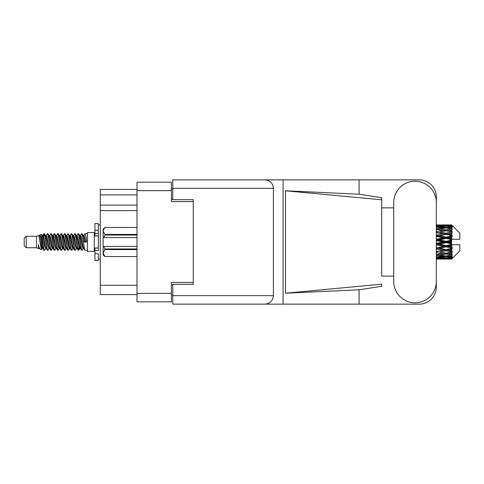 <?xml version="1.0" encoding="UTF-8"?>
<svg xmlns="http://www.w3.org/2000/svg" width="484" height="484" viewBox="0 0 484 484"><rect width="100%" height="100%" fill="white"/><g stroke="black" fill="none" stroke-linecap="round" stroke-linejoin="round"><path stroke-width="0.73" d="M193.249 284.332L193.249 282.42L171.403 282.42L171.403 301.81L136.99 301.81L136.99 182.19L171.403 182.19L171.403 201.58L193.249 201.58L193.249 199.668L193.249 284.332L172.77 284.332L172.77 295.663L273.406 295.663L273.406 188.337L172.77 188.337L172.77 179.867L419.247 179.867A17.067 17.067 0 0 1 436.314 196.94L436.314 207.866M172.77 294.98L171.403 294.98M171.403 189.02L172.77 189.02M136.99 194.889L100.261 194.889L100.261 189.425L136.99 189.425M136.99 294.575L100.261 294.575L100.261 285.288L136.99 285.288M136.99 210.594L100.261 210.594L100.261 285.288M100.261 194.889L100.261 205.131L136.99 205.131M100.261 210.594L100.261 205.131M393.71 281.464A21.302 21.302 0 0 0 415.012 302.766A21.302 21.302 0 0 0 436.314 281.464L436.314 202.536A21.302 21.302 0 0 0 415.012 181.234A21.302 21.302 0 0 0 393.71 202.536L393.71 281.464M273.406 295.663C272.867 300.77 270.048 303.595 264.942 304.133L419.247 304.133A17.067 17.067 0 0 0 436.314 287.06L436.314 276.134M393.71 276.134L381.694 276.14L381.694 199.801L381.694 276.14M285.475 190.793L381.694 199.801L381.694 197.72L359.08 194.205L285.475 190.793L285.475 293.207L381.694 284.199L381.694 286.28L359.08 289.795L359.08 304.133M285.475 293.207L359.08 289.795M359.08 194.205L359.08 179.867M264.942 304.133L172.77 304.133L283.061 304.133L283.061 179.867L172.77 179.867M381.694 207.86L393.71 207.866M193.249 199.668L172.77 199.668L172.77 188.337M172.77 304.133L172.77 295.663M264.942 179.867C270.048 180.405 272.867 183.23 273.406 188.337M26.251 247.735L26.251 236.265L24.2 238.316L24.2 245.684L26.251 247.735L36.488 247.735L38.623 248.619L39.01 248.213L38.702 248.48L39.555 248.48M26.251 236.265L36.488 236.265L36.488 247.735M87.422 242L87.422 251.42L94.253 251.42L94.253 232.58L87.422 232.58L87.422 242M36.488 236.265L38.865 235.539L41.376 249.756L39.573 248.764L38.29 244.583L38.623 248.619M41.715 244.62L41.267 246.622M41.376 249.756L42.967 246.592M39.948 234.831L41.582 234.377L42.755 242L42.755 245.188L41.104 236.718L39.948 234.831L39.24 235.787L39.555 235.52L40.408 237.414L42.114 246.586L42.659 248.213L43.245 248.262M76.793 235.787L78.172 233.669L79.025 236.107L81.342 250.119L82.25 250.119L83.508 247.989M78.172 233.669L78.838 233.881L79.449 236.107L81.161 247.893L82.014 250.331M80.09 236.011L81.584 233.669L82.437 236.107L84.76 250.119L87.422 250.331M83.623 235.787L84.996 233.669L85.85 236.107L86.709 242L83.72 242L82.25 233.881L83.932 237.414L84.785 242M42.755 245.188L44.032 250.331L44.703 250.119L45.956 247.989M42.755 242L43.608 247.893L44.461 250.331M42.967 237.408L44.032 233.669L44.885 236.107L47.208 250.119L48.116 250.119L49.253 248.213M44.032 233.669L44.703 233.881L45.315 236.107L47.021 247.893L47.874 250.331M45.526 235.52L46.379 235.52L47.45 233.669L48.303 236.107L50.62 250.119L51.528 250.119L52.78 247.989M51.77 247.572L52.109 245.418M47.45 233.669L48.116 233.881L48.727 236.107L50.433 247.893L51.286 250.331M52.072 248.262L52.357 246.592M48.938 235.52L49.791 235.52L50.862 233.669L51.715 236.107L54.033 250.119L54.94 250.119L56.077 248.213M50.862 233.669L51.528 233.881L52.139 236.107L53.851 247.893L54.704 250.331M53.204 237.408L54.275 233.669L55.128 236.107L57.451 250.119L58.358 250.119L59.49 248.213M58.594 247.572L58.933 245.418M54.275 233.669L54.94 233.881L55.557 236.107L57.263 247.893L58.116 250.331M58.903 248.262L59.181 246.592M56.313 235.787L57.687 233.669L58.54 236.107L60.863 250.119L61.77 250.119L63.023 247.989M62.012 247.572L62.351 245.418M57.687 233.669L58.358 233.881L58.969 236.107L60.675 247.893L61.529 250.331M62.315 248.262L62.599 246.592M59.611 236.011L61.105 233.669L61.958 236.107L64.275 250.119L65.183 250.119L66.32 248.213M61.105 233.669L61.77 233.881L62.382 236.107L64.088 247.893L64.941 250.331M62.593 235.52L63.452 235.52L64.517 233.669L65.37 236.107L67.687 250.119L68.595 250.119L69.847 247.989M68.837 247.572L69.176 245.418M64.517 233.669L65.183 233.881L65.794 236.107L67.506 247.893L68.359 250.331M69.139 248.262L69.424 246.592M66.55 235.787L67.929 233.669L68.782 236.107L71.106 250.119L72.013 250.119L73.265 247.989M72.249 247.572L72.588 245.418M67.929 233.669L68.595 233.881L69.212 236.107L70.918 247.893L71.771 250.331M72.558 248.262L72.842 246.592M69.847 236.011L71.342 233.669L72.195 236.107L74.518 250.119L75.425 250.119L76.563 248.213M71.342 233.669L72.013 233.881L72.624 236.107L74.33 247.893L75.183 250.331M73.265 236.011L74.76 233.669L75.613 236.107L77.93 250.119L78.838 250.119L79.666 246.592M78.384 250.161L79.418 245.418M74.76 233.669L75.425 233.881L76.036 236.107L77.742 247.893L78.596 250.331M43.215 238.582L44.25 233.839M53.452 238.582L53.797 236.428M60.034 237.408L60.319 235.738M60.282 238.582L60.621 236.428M63.446 237.408L63.731 235.738M63.694 238.582L64.033 236.428M70.277 237.408L70.561 235.738M70.525 238.582L70.864 236.428M73.689 237.408L73.973 235.738M73.937 238.582L74.276 236.428M80.519 237.408L80.798 235.738M80.767 238.582L81.106 236.428M81.584 233.669L82.25 233.881M448.928 242L451.608 241.371L451.608 242.629L448.928 242L446.073 242L436.314 244.19M436.314 240.669L443.223 242L436.314 243.331M451.608 224.939L452.292 225.617L451.608 224.939L448.928 224.963L451.608 224.939M451.608 225.199L446.073 225.574L439.787 225.235L451.608 225.199L452.292 225.792L451.608 225.018M451.608 225.586L451.608 225.974L448.928 225.768L451.608 225.586L452.292 226.04L451.608 225.266M451.608 226.482L446.073 227.238L439.787 226.554L446.073 225.986L451.608 226.482L452.292 226.905L451.608 225.974M451.608 227.262L451.608 227.934L448.928 227.589L452.292 227.468L451.608 226.633M451.608 228.732L446.073 229.833L439.787 228.847L446.073 227.958L452.292 228.962L451.608 227.934M451.608 229.864L451.608 230.783L448.928 230.317L452.292 229.803L451.608 228.962M451.608 231.824L446.073 233.197L439.787 231.969L446.073 230.814L452.292 231.842L451.608 230.783M451.608 233.234L451.608 234.335L448.928 233.778L452.292 232.913L451.608 232.114M451.608 235.551L451.608 235.883L446.073 237.112L439.787 235.714L446.073 234.371L451.608 235.551L452.292 235.357L451.608 234.335M451.608 237.148L451.608 238.364L448.928 237.753L451.608 237.148L452.292 236.585L451.608 235.883M451.608 239.683L451.608 240.04L446.073 241.328L439.787 239.858L446.073 238.406L451.608 239.683L451.608 239.271L452.274 239.271L451.608 238.364M452.274 239.271L459.8 239.271L459.8 233.125L451.983 225.308M451.608 241.371L451.608 240.04M451.608 243.96L451.608 244.317L446.073 245.594L439.787 244.142L446.073 242.672L451.608 243.96L451.608 242.629M451.983 258.692L459.8 250.875L459.8 244.729L451.608 244.729L451.608 244.317M451.608 245.636L451.608 246.852L448.928 246.247L451.608 245.636L452.274 244.729M451.608 248.117L451.608 248.449L446.073 249.629L439.787 248.286L446.073 246.888L451.608 248.117L452.292 247.415L451.608 246.852M451.608 249.665L451.608 250.766L448.928 250.222L451.608 249.665L452.292 248.643L451.608 248.449M451.608 251.886L446.073 253.186L439.787 252.031L446.073 250.803L451.608 251.886L452.292 251.087L451.608 250.766M451.608 253.217L451.608 254.136L448.928 253.683L451.608 253.217L452.292 252.158L451.608 252.176M451.608 255.038L446.073 256.042L439.787 255.153L446.073 254.167L451.608 255.038L452.292 254.197L451.608 254.136M451.608 256.066L451.608 256.738L448.928 256.411L451.608 256.066L452.292 255.038L451.608 255.268M451.608 257.367L446.073 258.014L439.787 257.446L446.073 256.762L451.608 257.367L452.292 256.532L451.608 256.738M451.608 258.026L451.608 258.414L448.928 258.232L451.608 258.026L452.292 257.095L451.608 257.518M441.505 259.055L446.073 259.067L439.787 258.765L446.073 258.426L451.608 258.734L452.292 257.96L451.608 258.414M451.608 258.734L446.073 258.982M451.608 258.982L448.928 259.037L451.608 258.982L452.292 258.208L451.608 258.801M452.292 258.383L451.608 259.061L452.292 258.383M446.073 259.067L450.646 259.055M436.925 259.067L443.223 259.037L436.925 258.879L436.925 258.093M436.314 258.898L436.925 258.879M443.707 258.916L443.223 259.037M436.314 257.772L443.223 258.232L436.314 258.595M436.925 257.718L436.925 256.829M444.663 257.893L443.223 258.232M438.794 258.523L439.787 258.765M446.073 258.426L446.073 257.585M448.444 258.916L448.928 259.037M436.314 255.655L443.223 256.411L436.314 257.083M436.659 254.675L436.314 254.735M436.925 255.57L436.925 254.626L439.787 255.153M445.443 255.957L443.223 256.411M437.935 257.034L439.787 257.446M446.073 256.762L446.073 255.836M447.488 257.893L448.928 258.232M436.314 252.678L443.223 253.683L436.314 254.62M436.925 252.569L436.925 251.632L436.314 251.74M436.314 249.03L443.223 250.222L436.314 251.716M446.073 254.167L446.073 253.217L443.792 253.586L446.073 253.217L448.928 253.683L439.787 252.031M446.708 255.957L448.928 256.411M436.925 251.486L436.314 251.365M436.925 248.903L436.925 248.032L436.314 248.159M436.314 244.94L443.223 246.247L436.314 248.086M446.073 250.803L446.073 249.895L436.314 251.523M446.073 249.629L443.223 250.222M446.073 253.186L452.292 252.158M436.925 247.657L436.314 247.518M436.925 244.801L436.925 244.051L436.314 244.069M446.073 246.888L446.073 246.078L436.925 248.032L439.787 248.286M446.073 245.594L446.073 246.078L443.223 246.247M452.292 248.643L446.073 249.895L448.928 250.222M436.925 240.524L436.925 239.949L436.314 240.082M436.314 236.482L443.223 237.753L436.925 239.199L436.925 239.949L436.314 239.931M436.925 243.476L436.925 244.051L439.787 244.142M446.073 242.672L446.073 242L443.223 242M452.183 244.729L446.073 246.078L448.928 246.247M436.925 239.199L436.314 239.06M436.925 236.343L436.925 235.968L436.314 236.095M436.314 232.635L443.223 233.778L436.925 235.097L436.925 235.968L436.314 235.914M446.073 238.406L446.073 237.922L436.925 239.949L439.787 239.858M446.073 237.112L446.073 237.922L443.223 237.753M446.073 241.328L446.073 242L436.314 239.81M451.608 240.754L446.073 242L451.608 243.246M436.925 235.097L436.314 234.97M436.925 232.514L436.314 232.477M436.314 229.38L443.223 230.317L436.925 231.431L436.925 232.368L436.314 232.284M446.073 234.371L436.925 235.968L439.787 235.714M446.073 233.197L446.073 234.105L443.223 233.778M452.292 236.585L446.073 237.922L448.928 237.753M436.925 231.431L436.314 231.322M436.659 229.325L436.314 229.265M446.073 230.814L439.787 231.969M452.292 231.842L443.223 230.317L446.073 230.783L448.359 230.414L446.073 230.783L446.073 229.833M452.292 232.913L446.073 234.105L448.928 233.778M436.314 226.917L443.223 227.589L436.314 228.345M436.925 228.43L436.925 229.374L439.787 228.847M445.443 228.043L443.223 227.589M436.314 225.405L443.223 225.768L436.314 226.228M436.925 226.282L436.925 227.171M444.663 226.107L443.223 225.768M437.935 226.966L439.787 226.554M446.073 227.238L446.073 228.164M446.708 228.043L448.928 227.589M436.925 224.933L443.223 224.963L436.314 225.102M436.925 225.121L436.925 225.907M443.707 225.084L443.223 224.963M438.794 225.477L439.787 225.235M446.073 225.574L446.073 226.415M447.488 226.107L448.928 225.768M450.646 224.945L441.505 224.945M448.444 225.084L448.928 224.963M38.29 248.032L38.702 248.48M41.945 235.605L42.423 235.787L42.967 237.414L44.673 246.586L45.526 248.48L45.835 248.213M48.116 233.881L49.791 237.414L51.504 246.586L52.357 248.48L52.665 248.213M54.063 242L54.486 239.519M54.94 233.881L56.622 237.414L58.328 246.586L59.181 248.48L60.034 248.48M61.77 233.881L63.452 237.414L65.159 246.586L66.012 248.48L66.865 248.48M67.718 242L68.141 239.519M68.595 233.881L70.277 237.414L71.983 246.586L72.836 248.48L73.151 248.213M75.425 233.881L77.107 237.414L78.813 246.586L79.666 248.48L80.519 246.592M38.29 244.583L39.573 248.764M42.538 236.011L42.967 235.52L43.82 237.414L45.526 246.586L47.208 250.119M49.791 235.52L50.651 237.414L52.357 246.586L54.033 250.119M55.769 235.52L56.622 235.52L57.475 237.414L59.181 246.586L60.863 250.119M63.452 235.52L64.305 237.414L66.012 246.586L67.687 250.119M68.141 244.481L68.571 242M69.968 235.787L70.277 235.52L71.13 237.414L72.836 246.586L74.518 250.119M76.248 235.52L77.107 235.52L77.96 237.414L79.666 246.586L81.342 250.119M83.079 235.52L83.932 235.52L84.785 237.414L85.638 242M38.865 235.539L41.261 246.586L42.114 248.48L42.423 248.213M44.703 233.881L46.379 237.414L48.085 246.586L48.938 248.48L49.791 248.48M51.528 233.881L53.21 237.414L54.916 246.586L55.769 248.48L56.622 248.48M58.358 233.881L60.034 237.414L61.74 246.586L62.593 248.48L62.908 248.213M64.305 242L64.729 239.519M65.183 233.881L66.865 237.414L68.571 246.586L69.424 248.48L69.732 248.213M72.013 233.881L73.689 237.414L75.395 246.586L76.248 248.48L77.107 248.48M80.211 235.787L80.519 235.52L79.666 235.52L80.519 237.414L82.226 246.586L83.079 248.48L83.387 248.213M46.379 235.52L47.232 237.414L48.938 246.586L50.62 250.119M52.357 237.408L53.21 235.52L54.063 237.414L55.769 246.586L57.451 250.119M59.726 235.787L60.034 235.52L60.887 237.414L62.593 246.586L64.275 250.119M66.012 235.52L66.865 235.52L67.718 237.414L69.424 246.586L71.106 250.119M72.836 235.52L73.689 235.52L74.542 237.414L76.248 246.586L77.93 250.119M78.384 244.481L78.813 242M80.519 235.52L81.373 237.414L83.079 246.586L84.76 250.119M452.292 235.357L436.314 232.259M452.183 239.271L436.314 235.841M452.292 247.415L436.314 243.918M452.292 251.087L436.314 247.905M98.349 248.032L94.937 248.032L94.937 250.464L98.349 250.464L98.349 230.251L94.937 230.251L94.937 223.566L98.349 223.566L98.349 233.536L94.937 233.536L94.937 235.968L98.349 235.968M94.937 250.464L94.937 260.434L98.349 260.434L98.349 253.749L94.937 253.749M94.937 230.251L94.937 233.536M136.99 249.575L104.901 249.575L103.878 246.441L136.99 246.441M104.901 248.964L136.99 248.964M136.99 235.036L104.901 235.036L103.878 237.559L103.128 237.559L103.128 230.941L104.901 234.425L136.99 234.425M104.901 235.036L104.901 234.425M103.878 246.441L103.128 246.441L103.128 253.059L104.901 256.544L136.99 256.538L104.901 256.544L103.128 254.766L103.128 253.059L104.901 249.575M103.128 230.941L103.128 229.234L104.901 227.456L136.99 227.456L104.901 227.456L103.165 230.457M103.128 237.559L103.128 246.441M136.99 237.559L103.878 237.559M136.99 293.346L171.403 293.346M171.403 190.654L136.99 190.654M171.403 284.743L172.77 284.743M172.77 199.257L171.403 199.257M98.349 235.938L94.937 235.938M98.349 248.062L94.937 248.062M94.253 249.169L94.937 249.169M444.36 259.067L447.791 259.067M436.314 224.933L438.643 224.933M444.36 224.933L447.791 224.933M84.996 233.669L87.422 233.669M94.253 234.831L94.937 234.831M41.582 234.377L42.423 235.787M78.838 250.119L79.975 248.213M42.114 235.52L42.967 235.52M45.526 248.48L46.379 248.48M52.357 248.48L53.21 248.48M69.424 235.52L70.277 235.52M72.836 248.48L73.689 248.48M79.666 248.48L80.519 248.48M42.659 235.787L43.796 233.881M78.838 233.881L79.975 235.787M38.702 235.52L39.555 235.52M42.114 248.48L42.967 248.48M52.357 235.52L53.21 235.52M59.181 235.52L60.034 235.52M62.593 248.48L63.452 248.48M69.424 248.48L70.277 248.48M83.079 248.48L83.932 248.48M42.659 248.213L43.796 250.119M52.895 235.787L54.033 233.881M98.349 259.067L100.261 259.067M98.349 224.933L100.261 224.933"/></g></svg>
